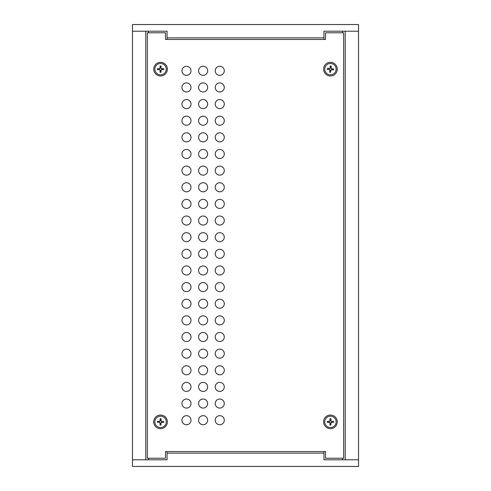 <?xml version="1.0" encoding="UTF-8"?>
<svg xmlns="http://www.w3.org/2000/svg" width="491" height="491" viewBox="0 0 491 491"><rect width="100%" height="100%" fill="white"/><g stroke="black" fill="none" stroke-linecap="round" stroke-linejoin="round"><path stroke-width="0.74" d="M354.686 24.55L340.017 24.55M323.95 459.797L323.95 453.138L167.05 453.138L167.05 459.797L132.466 459.797L145.778 459.797L145.778 31.203L132.466 31.203L132.466 24.55L358.534 24.55L358.534 466.45L132.466 466.45L132.466 31.203L167.05 31.203L167.05 37.862L323.95 37.862L323.95 31.203L358.534 31.203L345.222 31.203L345.222 459.797L358.534 459.797L323.95 459.797L342.558 459.797L342.558 458.226M167.05 37.862L167.05 39.433M323.95 39.433L323.95 37.862M167.05 459.797L148.442 459.797L148.442 458.226M167.05 31.203L148.442 31.203L148.442 32.774M323.95 31.203L342.558 31.203L342.558 32.774M167.05 451.567L167.05 453.138M323.95 453.138L323.95 451.567M166.246 421.99A5.689 5.689 0 0 1 157.599 426.722A5.689 5.689 0 0 1 157.826 416.871A5.689 5.689 0 0 1 166.246 421.99M161.999 422.358L161.005 422.8L160.962 425.016L160.011 424.991L160.066 422.782L159.612 422.309L157.402 422.266L157.421 421.315L159.636 421.37L160.109 420.922L160.152 418.706L161.103 418.731L161.103 420.94A0.411 0.411 0 0 0 161.502 421.352L163.712 421.456L163.687 422.407L161.999 422.358A1.528 1.528 0 0 0 162.024 421.431L163.534 421.45A3.007 3.007 0 0 1 163.515 422.407M160.962 425.016L161.06 422.806A0.411 0.411 0 0 1 161.478 422.407L163.687 422.407M157.402 422.266L159.612 422.37A0.411 0.411 0 0 1 160.005 422.782L160.011 424.991M160.152 418.706L160.048 420.916A0.411 0.411 0 0 1 159.636 421.309L157.421 421.315M161.103 418.731L161.048 420.94L162.024 421.431M160.06 423.31A1.528 1.528 0 0 0 160.987 423.328M159.109 421.364A1.528 1.528 0 0 0 159.09 422.291M161.048 420.413A1.528 1.528 0 0 0 160.127 420.394M166.246 69.114A5.689 5.689 0 0 1 157.734 74.08A5.689 5.689 0 0 1 157.691 64.223A5.689 5.689 0 0 1 166.246 69.114M162.018 69.593L161.03 70.066L161.048 72.281L160.091 72.287L160.091 70.072L159.624 69.612L157.415 69.63L157.408 68.679L159.624 68.672L160.078 68.212L160.066 65.997L161.017 65.99L161.079 68.206A0.411 0.411 0 0 0 161.484 68.605L163.699 68.648L163.699 69.599L162.018 69.593A1.528 1.528 0 0 0 162.012 68.672L163.521 68.648A3.007 3.007 0 0 1 163.528 69.605M161.048 72.281L161.091 70.072A0.411 0.411 0 0 1 161.49 69.661L163.699 69.599M157.415 69.63L159.624 69.673A0.411 0.411 0 0 1 160.029 70.072L160.091 72.287M160.066 65.997L160.023 68.212A0.411 0.411 0 0 1 159.624 68.617L157.408 68.679M161.017 65.99L161.023 68.206L162.012 68.672M160.097 70.6A1.528 1.528 0 0 0 161.023 70.594M159.096 68.685A1.528 1.528 0 0 0 159.102 69.605M161.011 67.678A1.528 1.528 0 0 0 160.084 67.684M336.108 69.697A5.689 5.689 0 0 1 327.129 73.767A5.689 5.689 0 0 1 328.092 63.959A5.689 5.689 0 0 1 336.108 69.697M331.848 69.74L330.824 70.109L330.609 72.312L329.664 72.22L329.884 70.017L329.473 69.513L327.27 69.305L327.362 68.359L329.565 68.58L330.069 68.169L330.277 65.966L331.229 66.058L331.063 68.261A0.411 0.411 0 0 0 331.425 68.703L333.622 68.973L333.524 69.918L331.848 69.74A1.528 1.528 0 0 0 331.941 68.82L333.444 68.955A3.007 3.007 0 0 1 333.352 69.906M330.609 72.312L330.879 70.121A0.411 0.411 0 0 1 331.321 69.759L333.524 69.918M327.27 69.305L329.467 69.575A0.411 0.411 0 0 1 329.829 70.017L329.664 72.22M330.277 65.966L330.007 68.157A0.411 0.411 0 0 1 329.571 68.525L327.362 68.359M331.229 66.058L331.002 68.261L331.941 68.82M329.842 70.544A1.528 1.528 0 0 0 330.762 70.636M329.038 68.537A1.528 1.528 0 0 0 328.952 69.458M331.044 67.733A1.528 1.528 0 0 0 330.124 67.641M330.443 427.551A5.689 5.689 0 0 1 325.521 419.013A5.689 5.689 0 0 1 335.378 419.019A5.689 5.689 0 0 1 330.443 427.551M329.983 423.316L329.516 422.328L327.301 422.334L327.301 421.382L329.516 421.388L329.977 420.928L329.97 418.719L330.922 418.719L330.916 420.928L331.376 421.388L333.592 421.388L333.585 422.34L331.376 422.389A0.411 0.411 0 0 0 330.971 422.794L330.916 425.003L329.964 425.003L329.983 423.316A1.528 1.528 0 0 0 330.903 423.316L330.922 424.832A3.007 3.007 0 0 1 329.964 424.832M327.301 422.334L329.51 422.389A0.411 0.411 0 0 1 329.915 422.794L329.964 425.003M329.97 418.719L329.915 420.928A0.411 0.411 0 0 1 329.51 421.333L327.301 421.382M333.592 421.388L331.376 421.333A0.411 0.411 0 0 1 330.971 420.928L330.922 418.719M333.585 422.34L331.376 422.334L330.903 423.316M328.988 421.395A1.528 1.528 0 0 0 328.988 422.321M330.909 420.406A1.528 1.528 0 0 0 329.983 420.4M331.904 422.321A1.528 1.528 0 0 0 331.904 421.401M186.482 232.654A4.529 4.529 0 0 1 190.404 239.442A4.529 4.529 0 0 1 182.56 239.442A4.529 4.529 0 0 1 186.482 232.654M203.121 232.654A4.529 4.529 0 0 1 207.042 239.442A4.529 4.529 0 0 1 199.199 239.442A4.529 4.529 0 0 1 203.121 232.654M219.759 232.654A4.529 4.529 0 0 1 223.681 239.442A4.529 4.529 0 0 1 215.837 239.442A4.529 4.529 0 0 1 219.759 232.654M186.482 216.015A4.529 4.529 0 0 1 190.404 222.81A4.529 4.529 0 0 1 182.56 222.81A4.529 4.529 0 0 1 186.482 216.015M203.121 216.015A4.529 4.529 0 0 1 207.042 222.81A4.529 4.529 0 0 1 199.199 222.81A4.529 4.529 0 0 1 203.121 216.015M219.759 216.015A4.529 4.529 0 0 1 223.681 222.81A4.529 4.529 0 0 1 215.837 222.81A4.529 4.529 0 0 1 219.759 216.015M186.482 199.377A4.529 4.529 0 0 1 190.404 206.171A4.529 4.529 0 0 1 182.56 206.171A4.529 4.529 0 0 1 186.482 199.377M203.121 199.377A4.529 4.529 0 0 1 207.042 206.171A4.529 4.529 0 0 1 199.199 206.171A4.529 4.529 0 0 1 203.121 199.377M219.759 199.377A4.529 4.529 0 0 1 223.681 206.171A4.529 4.529 0 0 1 215.837 206.171A4.529 4.529 0 0 1 219.759 199.377M186.482 182.738A4.529 4.529 0 0 1 190.404 189.532A4.529 4.529 0 0 1 182.56 189.532A4.529 4.529 0 0 1 186.482 182.738M203.121 182.738A4.529 4.529 0 0 1 207.042 189.532A4.529 4.529 0 0 1 199.199 189.532A4.529 4.529 0 0 1 203.121 182.738M219.759 182.738A4.529 4.529 0 0 1 223.681 189.532A4.529 4.529 0 0 1 215.837 189.532A4.529 4.529 0 0 1 219.759 182.738M186.482 249.293A4.529 4.529 0 0 1 190.404 256.081A4.529 4.529 0 0 1 182.56 256.081A4.529 4.529 0 0 1 186.482 249.293M203.121 249.293A4.529 4.529 0 0 1 207.042 256.081A4.529 4.529 0 0 1 199.199 256.081A4.529 4.529 0 0 1 203.121 249.293M219.759 249.293A4.529 4.529 0 0 1 223.681 256.081A4.529 4.529 0 0 1 215.837 256.081A4.529 4.529 0 0 1 219.759 249.293M186.482 265.932A4.529 4.529 0 0 1 190.404 272.72A4.529 4.529 0 0 1 182.56 272.72A4.529 4.529 0 0 1 186.482 265.932M203.121 265.932A4.529 4.529 0 0 1 207.042 272.72A4.529 4.529 0 0 1 199.199 272.72A4.529 4.529 0 0 1 203.121 265.932M219.759 265.932A4.529 4.529 0 0 1 223.681 272.72A4.529 4.529 0 0 1 215.837 272.72A4.529 4.529 0 0 1 219.759 265.932M186.482 282.564A4.529 4.529 0 0 1 190.404 289.359A4.529 4.529 0 0 1 182.56 289.359A4.529 4.529 0 0 1 186.482 282.564M203.121 282.564A4.529 4.529 0 0 1 207.042 289.359A4.529 4.529 0 0 1 199.199 289.359A4.529 4.529 0 0 1 203.121 282.564M219.759 282.564A4.529 4.529 0 0 1 223.681 289.359A4.529 4.529 0 0 1 215.837 289.359A4.529 4.529 0 0 1 219.759 282.564M186.482 299.203A4.529 4.529 0 0 1 190.404 305.997A4.529 4.529 0 0 1 182.56 305.997A4.529 4.529 0 0 1 186.482 299.203M203.121 299.203A4.529 4.529 0 0 1 207.042 305.997A4.529 4.529 0 0 1 199.199 305.997A4.529 4.529 0 0 1 203.121 299.203M219.759 299.203A4.529 4.529 0 0 1 223.681 305.997A4.529 4.529 0 0 1 215.837 305.997A4.529 4.529 0 0 1 219.759 299.203M186.482 166.105A4.529 4.529 0 0 1 190.404 172.893A4.529 4.529 0 0 1 182.56 172.893A4.529 4.529 0 0 1 186.482 166.105M203.121 166.105A4.529 4.529 0 0 1 207.042 172.893A4.529 4.529 0 0 1 199.199 172.893A4.529 4.529 0 0 1 203.121 166.105M219.759 166.105A4.529 4.529 0 0 1 223.681 172.893A4.529 4.529 0 0 1 215.837 172.893A4.529 4.529 0 0 1 219.759 166.105M186.482 149.467A4.529 4.529 0 0 1 190.404 156.255A4.529 4.529 0 0 1 182.56 156.255A4.529 4.529 0 0 1 186.482 149.467M203.121 149.467A4.529 4.529 0 0 1 207.042 156.255A4.529 4.529 0 0 1 199.199 156.255A4.529 4.529 0 0 1 203.121 149.467M219.759 149.467A4.529 4.529 0 0 1 223.681 156.255A4.529 4.529 0 0 1 215.837 156.255A4.529 4.529 0 0 1 219.759 149.467M186.482 132.828A4.529 4.529 0 0 1 190.404 139.616A4.529 4.529 0 0 1 182.56 139.616A4.529 4.529 0 0 1 186.482 132.828M203.121 132.828A4.529 4.529 0 0 1 207.042 139.616A4.529 4.529 0 0 1 199.199 139.616A4.529 4.529 0 0 1 203.121 132.828M219.759 132.828A4.529 4.529 0 0 1 223.681 139.616A4.529 4.529 0 0 1 215.837 139.616A4.529 4.529 0 0 1 219.759 132.828M186.482 116.189A4.529 4.529 0 0 1 190.404 122.983A4.529 4.529 0 0 1 182.56 122.983A4.529 4.529 0 0 1 186.482 116.189M203.121 116.189A4.529 4.529 0 0 1 207.042 122.983A4.529 4.529 0 0 1 199.199 122.983A4.529 4.529 0 0 1 203.121 116.189M219.759 116.189A4.529 4.529 0 0 1 223.681 122.983A4.529 4.529 0 0 1 215.837 122.983A4.529 4.529 0 0 1 219.759 116.189M186.482 99.55A4.529 4.529 0 0 1 190.404 106.344A4.529 4.529 0 0 1 182.56 106.344A4.529 4.529 0 0 1 186.482 99.55M203.121 99.55A4.529 4.529 0 0 1 207.042 106.344A4.529 4.529 0 0 1 199.199 106.344A4.529 4.529 0 0 1 203.121 99.55M219.759 99.55A4.529 4.529 0 0 1 223.681 106.344A4.529 4.529 0 0 1 215.837 106.344A4.529 4.529 0 0 1 219.759 99.55M186.482 82.911A4.529 4.529 0 0 1 190.404 89.706A4.529 4.529 0 0 1 182.56 89.706A4.529 4.529 0 0 1 186.482 82.911M203.121 82.911A4.529 4.529 0 0 1 207.042 89.706A4.529 4.529 0 0 1 199.199 89.706A4.529 4.529 0 0 1 203.121 82.911M219.759 82.911A4.529 4.529 0 0 1 223.681 89.706A4.529 4.529 0 0 1 215.837 89.706A4.529 4.529 0 0 1 219.759 82.911M186.482 66.273A4.529 4.529 0 0 1 190.404 73.067A4.529 4.529 0 0 1 182.56 73.067A4.529 4.529 0 0 1 186.482 66.273M203.121 66.273A4.529 4.529 0 0 1 207.042 73.067A4.529 4.529 0 0 1 199.199 73.067A4.529 4.529 0 0 1 203.121 66.273M219.759 66.273A4.529 4.529 0 0 1 223.681 73.067A4.529 4.529 0 0 1 215.837 73.067A4.529 4.529 0 0 1 219.759 66.273M186.482 315.842A4.529 4.529 0 0 1 190.404 322.636A4.529 4.529 0 0 1 182.56 322.636A4.529 4.529 0 0 1 186.482 315.842M203.121 315.842A4.529 4.529 0 0 1 207.042 322.636A4.529 4.529 0 0 1 199.199 322.636A4.529 4.529 0 0 1 203.121 315.842M219.759 315.842A4.529 4.529 0 0 1 223.681 322.636A4.529 4.529 0 0 1 215.837 322.636A4.529 4.529 0 0 1 219.759 315.842M186.482 332.481A4.529 4.529 0 0 1 190.404 339.269A4.529 4.529 0 0 1 182.56 339.269A4.529 4.529 0 0 1 186.482 332.481M203.121 332.481A4.529 4.529 0 0 1 207.042 339.269A4.529 4.529 0 0 1 199.199 339.269A4.529 4.529 0 0 1 203.121 332.481M219.759 332.481A4.529 4.529 0 0 1 223.681 339.269A4.529 4.529 0 0 1 215.837 339.269A4.529 4.529 0 0 1 219.759 332.481M186.482 349.119A4.529 4.529 0 0 1 190.404 355.907A4.529 4.529 0 0 1 182.56 355.907A4.529 4.529 0 0 1 186.482 349.119M203.121 349.119A4.529 4.529 0 0 1 207.042 355.907A4.529 4.529 0 0 1 199.199 355.907A4.529 4.529 0 0 1 203.121 349.119M219.759 349.119A4.529 4.529 0 0 1 223.681 355.907A4.529 4.529 0 0 1 215.837 355.907A4.529 4.529 0 0 1 219.759 349.119M186.482 365.758A4.529 4.529 0 0 1 190.404 372.546A4.529 4.529 0 0 1 182.56 372.546A4.529 4.529 0 0 1 186.482 365.758M203.121 365.758A4.529 4.529 0 0 1 207.042 372.546A4.529 4.529 0 0 1 199.199 372.546A4.529 4.529 0 0 1 203.121 365.758M219.759 365.758A4.529 4.529 0 0 1 223.681 372.546A4.529 4.529 0 0 1 215.837 372.546A4.529 4.529 0 0 1 219.759 365.758M186.482 382.391A4.529 4.529 0 0 1 190.404 389.185A4.529 4.529 0 0 1 182.56 389.185A4.529 4.529 0 0 1 186.482 382.391M203.121 382.391A4.529 4.529 0 0 1 207.042 389.185A4.529 4.529 0 0 1 199.199 389.185A4.529 4.529 0 0 1 203.121 382.391M219.759 382.391A4.529 4.529 0 0 1 223.681 389.185A4.529 4.529 0 0 1 215.837 389.185A4.529 4.529 0 0 1 219.759 382.391M186.482 399.03A4.529 4.529 0 0 1 190.404 405.824A4.529 4.529 0 0 1 182.56 405.824A4.529 4.529 0 0 1 186.482 399.03M203.121 399.03A4.529 4.529 0 0 1 207.042 405.824A4.529 4.529 0 0 1 199.199 405.824A4.529 4.529 0 0 1 203.121 399.03M219.759 399.03A4.529 4.529 0 0 1 223.681 405.824A4.529 4.529 0 0 1 215.837 405.824A4.529 4.529 0 0 1 219.759 399.03M186.482 415.668A4.529 4.529 0 0 1 190.404 422.463A4.529 4.529 0 0 1 182.56 422.463A4.529 4.529 0 0 1 186.482 415.668M203.121 415.668A4.529 4.529 0 0 1 207.042 422.463A4.529 4.529 0 0 1 199.199 422.463A4.529 4.529 0 0 1 203.121 415.668M219.759 415.668A4.529 4.529 0 0 1 223.681 422.463A4.529 4.529 0 0 1 215.837 422.463A4.529 4.529 0 0 1 219.759 415.668M165.479 458.226L147.349 458.226L147.349 32.774L165.479 32.774L165.479 39.433L325.521 39.433L325.521 32.774L343.651 32.774L343.651 458.226L325.521 458.226L325.521 451.567L165.479 451.567L165.479 458.226M323.63 421.861A6.813 6.813 0 0 1 333.849 415.963A6.813 6.813 0 0 1 333.849 427.759A6.813 6.813 0 0 1 323.63 421.861M323.63 69.139A6.813 6.813 0 0 1 333.849 63.241A6.813 6.813 0 0 1 333.849 75.037A6.813 6.813 0 0 1 323.63 69.139M153.744 421.861A6.813 6.813 0 0 1 163.963 415.963A6.813 6.813 0 0 1 163.963 427.759A6.813 6.813 0 0 1 153.744 421.861M153.744 69.139A6.813 6.813 0 0 1 163.963 63.241A6.813 6.813 0 0 1 163.963 75.037A6.813 6.813 0 0 1 153.744 69.139M186.482 108.609A4.529 4.529 0 0 1 182.56 101.815A4.529 4.529 0 0 1 190.404 101.815A4.529 4.529 0 0 1 186.482 108.609M203.121 108.609A4.529 4.529 0 0 1 199.199 101.815A4.529 4.529 0 0 1 207.042 101.815A4.529 4.529 0 0 1 203.121 108.609M219.759 108.609A4.529 4.529 0 0 1 215.837 101.815A4.529 4.529 0 0 1 223.681 101.815A4.529 4.529 0 0 1 219.759 108.609M160.146 418.878A3.007 3.007 0 0 1 161.103 418.903M157.574 422.272A3.007 3.007 0 0 1 157.599 421.315M160.968 424.844A3.007 3.007 0 0 1 160.011 424.819M160.066 66.168A3.007 3.007 0 0 1 161.023 66.168M157.586 69.63A3.007 3.007 0 0 1 157.58 68.672M161.048 72.109A3.007 3.007 0 0 1 160.091 72.109M330.259 66.138A3.007 3.007 0 0 1 331.21 66.23M327.442 69.323A3.007 3.007 0 0 1 327.534 68.372M330.633 72.14A3.007 3.007 0 0 1 329.676 72.048M333.414 421.382A3.007 3.007 0 0 1 333.414 422.34M329.97 418.891A3.007 3.007 0 0 1 330.928 418.891M327.472 422.34A3.007 3.007 0 0 1 327.472 421.382"/></g></svg>

